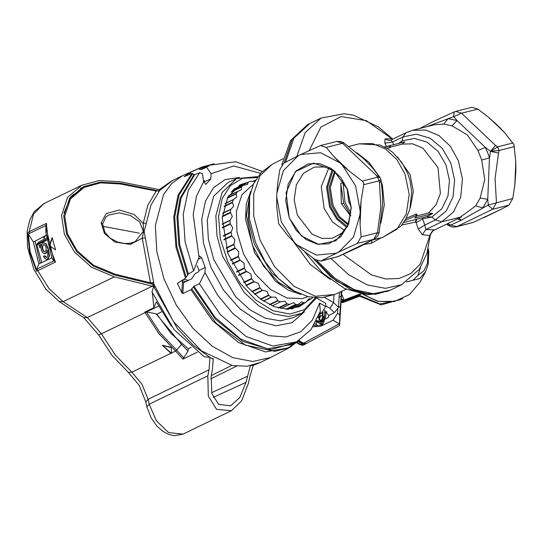 <?xml version="1.0" encoding="UTF-8"?>
<svg xmlns="http://www.w3.org/2000/svg" width="543" height="543" viewBox="0 0 543 543"><rect width="100%" height="100%" fill="white"/><g stroke="black" fill="none" stroke-linecap="round" stroke-linejoin="round"><path stroke-width="0.81" d="M188.401 280.385L183.738 279.217M181.966 280.67L185.944 281.532M154.097 285.048L152.827 284.274L153.676 286.548L177.452 328.488L193.05 345.104L209.951 357.457L213.27 359.283L212.863 358.217M46.447 223.377L45.795 227.123L54.178 261.129L55.474 262.086L48.32 242.517L46.447 223.377L29.207 231.718L33.564 214.098L43.834 203.632L81.979 185.177L67.536 197.428L61.535 215.483L64.359 234.142L74.561 252.088L91.604 267.258L114.369 276.882L152.305 286.168L87.382 317.574L101.392 333.789L145.124 312.625L144.838 312.11L153.879 307.738L152.373 292.908M151.986 291.964L153.676 286.548L152.305 286.168M81.979 185.177L99.24 180.568L120.295 181.769L159.703 189.738L158.637 190.905L120.58 183.29L100.217 182.149L83.513 186.622L69.572 198.412L63.728 215.897L66.572 234.196L76.76 251.694L93.362 266.131L114.865 275.063L152.827 284.274M59.228 301.535L63.158 301.657L49.114 288.713L37.752 270.658L36.537 271.133L29.56 251.864L27.7 232.961L29.207 231.718L29.689 233.361L45.816 225.555M43.834 203.632L34.257 211.655L29.831 219.8L27.15 231.352L27.503 247.092L33.768 269.145L45.788 289.073L59.357 301.623L83.663 317.594L87.382 317.574L63.158 301.657L114.369 276.882M55.596 249.95L52.155 237.603L49.399 245.619L55.596 249.95M54.178 261.129L53.954 260.837L37.548 268.771L37.752 270.658L55.474 262.086M45.822 225.257L45.85 233.008L52.108 258.753L53.954 260.837M45.999 235.418L33.395 242.008L28.29 234.047L30.17 251.687L36.537 269.715L38.845 263.959L51.748 257.918M28.29 234.04L27.7 232.961M36.537 269.715L36.537 271.133M38.845 263.959L33.395 242.008M80.479 188.258L85.76 186.595M191.197 347.344L188.204 348.735L171.371 333.809L156.873 314.234L155.984 313.691L146.427 311.994L144.838 312.11M161.712 311.736L156.873 314.234M171.9 180.826L159.703 189.738M183.011 434.128L168.615 432.561L156.398 420.859L149.182 404.202L146.909 406.917M182.808 434.224L174.323 435.683L168.69 434.393L162.88 431.318L157.144 426.33L151.137 417.981L146.902 406.87L145.816 401.935L148.103 399.281L149.176 404.202L207.867 375.804L209.082 369.776L209.951 357.457L204.229 356.744L174.106 329.696L151.864 291.686M145.816 401.935L139.246 385.482L128.338 372.335L131.861 372.186L141.988 384.281L148.103 399.281L209.082 369.776M298.053 341.52L302.22 343.923L305.58 343.923M250.35 365.738L253.214 365.269L259.88 362.676M231.847 365.371L211.295 375.532M236.612 366.138L210.765 378.851M213.27 359.283L212.313 370.082L211.179 376.136L211.777 393.492L218.72 404.42L230.551 405.845L239.816 397.557L245.979 382.415L250.343 365.975M183.005 434.128L231.393 410.725L216.589 409.354L208.329 396.105L207.867 375.804M231.393 410.725L241.628 400.89L248.47 383.134L249.685 377.107L253.214 365.269M171.303 353.099L171.378 348.049L170.366 347.113L162.316 345.3L171.296 353.656L171.303 353.099L175.593 351.022L182.943 359.133L188.054 351.05L188.204 348.735M197.347 352.169L182.943 359.133M170.882 347.595L162.316 345.3M171.303 353.289L163.151 345.782M171.323 326.112L156.336 301.759L153.879 307.738M155.984 313.691L181.498 344.31L188.054 351.05M55.576 249.902L49.399 245.619M49.712 245.803L52.277 238.221M35.112 241.106L40.23 263.314M152.766 285.625L154.843 287.009M158.563 306.103L145.117 312.605M159.805 190.131L158.746 189.588M46.664 257.497L44.859 255.746L43.359 256.472L45.293 258.896L46.555 259.235L47.479 259.004L49.128 255.896L47.96 249.027L45.7 243.664L43.997 242.836L43.06 243.088L41.723 244.404L40.996 246.8L41.207 249.848L43.033 253.106L45.402 253.52L46.501 252.366L47.031 250.337L47.899 254.911L46.922 257.402L45.544 257.206L44.451 255.753M47.309 251.348L45.822 253.513L44.831 253.703M44.214 242.843L46.148 243.658L48.415 249.013L49.576 255.882L47.906 258.991L46.915 259.228M41.112 246.074L40.868 244.655L40.46 244.662L40.854 246.841L39.544 247.486L40.983 246.963M45.103 251.728L43.555 251.443L42.347 249.149L42.3 246.223L43.827 244.533L44.872 245.015L46.06 247.445L46.148 250.167L45.103 251.728M44.037 244.547L42.3 246.223M44.784 251.837L43.969 251.436L42.761 249.135L42.721 246.217M39.544 247.486L39.15 245.307L40.46 244.662M84.219 187.301L100.652 182.889L120.709 183.996L156.187 191.041L147.852 205.335L143.182 223.302L134.27 214.58L119.324 209.992L106.231 213.535L101.168 222.901L104.439 233.524L114.838 242.069L130.279 244.431L142.252 238.268L150.479 282.747L115.089 274.222L93.369 265.106L77.14 250.737L67.434 233.761L64.746 216.087L70.461 198.942L84.219 187.294L70.162 198.304L64.026 212.944M146.216 223.125L143.182 223.302L143.569 231.861L144.187 231.522L150.947 205.084L159.452 190.831L156.187 191.041M328.61 315.191L328.434 317.472L324.334 319.467M151.185 283.86L153.737 282.618L145.293 237.861L142.252 238.268L143.569 231.861L139.666 222.006L130.456 215.476L119.263 212.883L108.505 215.123M150.479 282.747L153.737 282.618M144.187 231.522L145.293 237.861M190.274 174.174L190.383 172.403L202.037 167.006L182.611 175.64L171.921 183.242L163.586 194.442L155.339 225.576L156.764 251.633L163.972 278.926L176.353 305.2L192.894 328.277L212.218 346.251L232.737 357.64L252.746 361.489L270.597 357.498L260.294 362.48L247.085 366.22L232.418 365.487L201.528 350.941L173.4 321.558L153.289 282.842M270.597 357.498L289.419 347.629L265.493 351.925L238.513 342.484L212.415 320.675L191.021 289.697L182.835 293.539L183.514 282.665L191.53 278.919L194.564 274.486L196.03 273.095L198.636 271.867L198.996 270.407L205.281 267.475L204.962 272.606L217.424 294.842L233.035 313.684L250.567 327.646L268.642 335.628L285.842 337.013L300.815 331.685L312.381 320.065L319.637 303.062L320.329 311.343L311.024 329.567L296.532 341.873L291.353 344.595L267.584 348.782L240.793 339.185L214.98 317.241L194.007 286.222L199.41 283.684L204.962 272.606M159.058 190.987L172.314 180.622L182.611 175.64M101.168 222.901L102.62 224.008L104.921 232.363L110.127 238.099L117.464 242.076L124.91 243.542L130.408 243.183L135.051 241.737L143.271 231.311M298.636 340.977L303.008 343.488L305.892 343.8L339.551 325.549L339.477 323.947M205.281 267.475L201.677 257.667L199.532 256.038L193.559 270.869L188.401 274.005L185.523 278.145L177.486 283.344L181.783 292.833L182.835 293.539M209.225 165.771L200.537 169.62L206.659 167.244L211.118 173.746L210.799 178.885L205.94 184.267L203.713 181.674L202.437 173.563L199.675 172.674L194.577 174.792L192.039 173.427L184.131 176.692L189.242 172.986L189.14 174.649M190.383 172.403L189.242 172.986M316.467 298.005L325.8 303.374L325.603 306.496L319.637 303.062L320.445 313.019L319.596 313.535M210.799 178.885L204.521 181.695L204.324 180.48L203.761 180.731M203.781 182.407L204.521 181.695M183.514 282.665L182.468 281.817L181.837 280.358M328.603 315.259L324.415 310.27M324.748 312.761L326.934 311.811M319.169 314.702L321.334 313.528L325.603 306.496M191.021 289.697L194.007 286.222M198.996 270.407L197.177 265.731M339.477 323.709L339.796 314.655L337.536 313.359L337.841 308.465L338.567 307.243L339.375 292.344M339.07 297.245L341.201 296.105L339.796 314.655M338.622 306.435L340.251 307.372M341.201 296.105L341.092 291.564M341.764 291.265L339.551 325.549M299.023 340.604L303.564 343.217L306.449 343.529M313.019 326.798L321.062 326.105L333.056 320.268L339.246 323.832L303.008 343.488M337.536 313.359L333.056 320.268M328.549 315.7L334.271 312.632L337.841 308.465M254.864 181.321L250.208 181.328L248.219 182.176L247.486 184.464L243.25 185.312L241.526 186.806L241.404 189.765L237.467 191.557L236.191 193.552L236.741 197.055L233.273 199.709L232.438 202.172L233.673 206.062L230.761 209.489L230.395 212.327L232.316 216.433L230.035 220.526L230.151 223.628L232.73 227.768L231.114 232.39L231.705 235.642L234.881 239.639L233.965 244.628L235.01 247.9L238.71 251.579L238.472 256.771L239.931 259.934L244.051 263.145L244.459 268.357L246.284 271.29L250.703 273.876L251.708 278.926L253.819 281.525L258.414 283.365L259.927 288.089L262.249 290.247L266.891 291.252L268.812 295.48L271.249 297.116L275.796 297.231L278.016 300.822L280.48 301.874L284.803 301.073L287.186 303.91L289.575 304.338L293.553 302.627L295.962 304.623L298.195 304.406L301.711 301.833L304.019 302.94L306.028 302.078L299.519 306.537L287.546 309.218L274.134 306.632L260.375 298.996L247.411 286.948L228.019 253.852L222.23 218.076L227.761 197.197L240.522 184.593L248.056 182.258M307.453 300.659L306.218 301.894M245.273 183.602L239.151 185.306M298.107 307.168L303.245 303.422M338.567 307.243L333.511 302.607L330.015 308.336L325.644 305.824M200.537 169.62L198.548 168.771M102.708 226.322L139.273 233.171L102.708 226.322M70.529 197.068L73.957 194.034M307.711 296.668L302.6 298.582L287.043 298.053L270.509 289.48L255.305 274.059L243.576 253.961L236.965 232.004L236.395 211.275L241.954 194.672L253.343 184.294M248.219 182.176L234.013 189.052L248.219 182.176M306.008 302.084L291.978 308.872L306.008 302.084L308.974 298.725L310.99 298.949L312.598 297.564M250.852 191.041L246.339 203.747L245.477 219.202L254.694 252.977L275.457 281.172L288.102 290.091L300.876 294.435M295.236 291.7L279.007 282.74L263.776 266.437L252.495 245.49L246.454 215.442L249.495 197.157M248.796 200.638L246.454 216.053M278.532 282.36L292.073 290.091M323.363 320.804L322.725 321.707L319.094 319.617L318.795 317.614L319.596 317.302L319.698 315.768L318.938 315.836L318.843 317.377M319.094 319.617L320.01 315.612L323.492 316.135L324.361 317.872M320.01 315.612L319.698 315.768M323.58 320.438L324.123 321.802L322.114 324.68L322.868 324.13L321.829 321.164L322.033 320.852L322.902 321.354L323.513 320.404M324.381 317.621L322.725 321.707M323.798 316.433L321.918 321.252M322.033 320.852L321.395 320.485L320.913 322.243L316.264 321.286M320.77 315.537L319.291 319.277L321.239 320.438L321.056 320.764M322.963 315.951L321.395 320.485M319.474 317.73L318.055 317.472M319.596 317.316L318.137 317.275M316.175 321.449L322.406 324.748M322.325 324.802L323.954 321.938M316.406 321.592L316.223 324.51L318.999 326.187L319.549 326.024L320.316 323.879M319.277 326.262L318.653 326.241M314.159 325.433L318.999 326.187M316.223 324.51L314.899 323.784M416.922 215.917L428.508 212.992L432.791 213.528L426.628 216.671L431.828 217.085L435.391 219.929L441.724 221.849L453.439 212.137L460.722 197.089L462.453 179.007L458.38 160.633L450.249 146.189L438.92 135.56L425.787 130.055L412.47 130.354L405.974 132.723L403.021 136.897L416.359 134.196L430.137 138.227L442.246 148.382L450.853 163.104L454.634 180.154L453.025 196.939L446.271 210.908L435.391 219.929L424.83 225.04L422.278 217.831M418.259 229.003L424.83 225.04L425.848 229.533L422.345 234.698L418.259 229.003L415.85 221.965L401.793 225.019M459.154 218.042L434.047 230.157L433.504 229.737L425.848 229.533L441.724 221.849L461.584 216.833L459.521 217.865M433.504 229.737L429.88 235.506L422.345 234.698M433.395 230.504L430.585 233.728L429.88 235.506L420.112 264.326L410.766 273.529L399.071 278.505L385.7 278.98L371.378 274.928L343.128 254.382M430.294 235.133L426.893 253.642L419.271 269.396L401.664 284.681L385.449 288.34L367.272 284.919L348.613 274.697L330.992 258.502M459.086 218.076L475.661 205.892L480.121 198.039L484.763 179.584L481.695 160.056L477.955 150.465L467.326 134.861L451.966 125.813L443.767 124.082L434.522 124.781L412.47 130.354M389.155 140.508L385.001 138.927L392.134 138.696L392.765 139.11L378.505 126.933L353.459 115.197L344.024 113.752L321.056 118.069L305.18 132.641L296.838 156.438M392.603 139.191L366.416 120.661L341.126 116.562L320.859 127.157L309.259 150.52M389.087 140.508L390.79 140.067L392.453 142.008L384.824 143.243L385.001 138.927M386.467 146.474L384.824 143.243M393.77 144.642L392.453 142.008L403.021 136.897L402.112 140.875L400.225 143.013M384.641 147.01L390.017 145.836L384.539 146.963M387.838 146.142L404.847 141.845L402.024 144.166M426.628 216.671L403.639 222.555M416.196 219.365L415.409 221.944M381.064 237.807L371.643 243.203L364.319 244.418M401.664 284.681L390.471 290.098L373.509 293.756L354.477 289.718L335.072 278.342L316.997 260.633M285.598 162.181L293.912 138.18L309.863 123.485L321.056 118.069M457.416 218.883L461.258 220.282L488.272 204.982L487.757 199.254L489.474 157.857L490.526 151.361L485.394 147.411L457.07 120.546L453.805 116.575L426.309 126.858M453.466 116.501L454.348 111.858L433.599 121.34L419.59 128.555M357.016 152.834L368.724 162.099L378.729 175.715M381.24 181.654L382.394 185.149L384.281 204.962L380.833 223.098M371.962 240.406L371.643 243.203M294.482 242.558L288.211 236.076L278.607 223.757L276.754 206.693L276.713 196.973L281.281 221.849L294.482 242.558L297.069 245.015L316.318 255.074L336.056 253.248L320.73 261.095L314.689 259.316L304.277 251.307L297.069 245.015M276.869 193.186L277.724 183.215L279.815 169.871L283.555 163.294L298.073 155.834L283.405 170.658L276.869 193.186L276.713 196.973M300.815 154.511L320.574 145.544L326.248 147.411L333.558 156.201L339.803 162.744L320.553 152.685L300.815 154.511L298.073 155.834M343.746 142.789L340.895 141.479L336.708 141.465L342.572 143.284L343.746 142.789L363.858 158.889L371.867 167.203L379.598 176.903L376.469 175.477L342.572 143.284L326.248 147.411M342.389 165.194L349.624 171.439L362.29 181.063L363.545 182.665L363.715 184.715L361.075 200.822L360.165 210.786L355.59 185.903L342.389 165.194L339.803 162.744M380.229 177.778L377.684 177.174L379.109 180.826L380.928 179.502L379.598 176.903M360.002 214.566L360.104 224.3L361.122 236.857L357.389 243.434L338.798 251.918L353.466 237.101L360.002 214.566L360.165 210.786M361.122 236.857L377.446 232.73L380.84 207.331L379.462 183.147L381.091 180.568L382.421 193.376L382.598 204.949L378.98 233.049L377.446 232.73L373.713 239.314L374.758 238.859L358.957 247.065L338.208 256.554L320.73 261.095M338.798 251.918L336.056 253.248M347.595 189.772L351.185 208.437L347.812 226.132L335.839 240.753L318.68 244.391L301.446 235.967L289.276 217.987L286.1 192.656L295.419 171.663L313.637 163.124L333.714 170.339L347.595 189.772L340.644 177.418L330.952 168.33L319.718 163.619L308.329 163.877L296.2 170.855L288.17 183.921L285.713 200.652L289.276 217.987L296.227 230.341L305.919 239.429L317.153 244.133L328.542 243.882L340.671 236.897L348.701 223.838L351.158 207.1L347.595 189.772M348.572 224.198L341.656 233.286L332.248 238.221L322.121 238.452L312.13 234.264L297.333 215.198L294.163 199.79L296.349 184.912L303.489 173.298L314.268 167.095L324.897 166.972L335.296 171.676M332.106 169.688L326.54 187.287L329.635 207.039L336.728 219.148L346.712 227.469M347.31 226.512L337.488 218.462L330.517 206.611L337.481 218.456L347.31 226.512L337.481 218.456L330.517 206.611L327.531 187.335L333.09 170.244L327.531 187.335L330.517 206.611L327.538 187.308L333.09 170.244M348.565 224.218L339.524 216.63L333.103 205.634L330.273 187.688L335.282 171.669M351.138 206.483L348.674 201.704L347.092 188.536M344.106 182.55L340.8 183.391L341.371 203.55L350.649 215.944M484.132 217.512L501.169 209.272L473.177 222.454L454.382 227.178L451.104 226.77L446.651 224.089L448.817 225.623M453.805 116.575L461.55 113.216L477.867 109.089L488.286 117.098L498.074 125.854L504.352 132.336L513.95 144.655L515.809 161.719L515.85 171.439L514.832 185.197L512.741 198.534L488.272 204.982M446.869 223.987L448.681 225.23L450.52 225.128L456.853 226.58L492.684 209.245L496.417 202.661L495.08 178.464L498.515 153.058L490.526 151.361L497.646 146.854L499.071 150.506L490.526 151.361L495.521 145.388L497.646 146.854L513.04 142.965M447.819 223.526L450.52 225.128L461.258 220.282L458.991 218.123M488.089 205.302L492.684 209.245L509.008 205.118L512.741 198.534M509.008 205.118L501.169 209.272M495.521 145.388L461.55 113.216L455.699 111.396L454.348 111.858M477.867 109.089L471.833 107.317L455.686 111.396M455.842 226.947L473.177 222.454M389.188 146.074L389.779 147.594L386.779 148.185M389.779 147.594L390.607 147.357L390.017 145.836M406.198 218.374L416.569 213.935M432.791 213.528L415.015 218.021L414.879 217.675M404.915 220.607L416.284 215.578L417.16 215.449L415.015 218.021M344.52 230.402L332.56 222.06L324.13 208.431L321.225 186.568L328.786 168.147M334.603 171.201L329.112 187.464L331.909 205.94L338.676 217.343L348.192 224.951M343.685 203.286L340.739 183.615L343.685 203.286L341.486 203.842L343.685 203.286L350.751 215.238L343.685 203.286M351.002 212.992L345.076 202.614L342.762 180.385M406.517 281.932L412.809 280.331L417.981 275.376L420.492 267.563M309.225 123.804L307.766 124.51L292.27 139.252L284.193 162.941M313.046 258.122L336.212 280.921L361.21 293.016L375.485 294.333L389.826 290.403M363.138 294.421L378.159 301.345L394.659 301.372L409.578 294.496L420.139 282L425.637 271.493L419.787 278.532L412.809 280.331M417.981 275.376L423.988 270.679L427.436 263.43L428.06 249.542M271.955 164.434L260.07 175.667L253.73 193.654L253.737 216.114L260.09 240.223L274.575 266.586L294.191 286.419L315.517 296.268L334.834 294.408L321.795 297.781L308.2 296.783L292.942 290.362L278.186 278.383L265.323 261.984L255.583 242.721L249.346 218.714L249.61 196.478L253.561 183.839L261.217 172.559L271.955 164.434L283.032 158.732M346.156 289.243L334.834 294.408M346.217 289.276L344.934 289.826M345.803 289.405L346.21 289.27M294.686 291.394L271.466 272.953L254.314 244.004L248.273 219.779L249.4 197.781M341.153 301.25L343.006 301.854L342.599 302.641L341.119 301.779M402.743 298.698L381.22 304.888L360.314 296.512L360.722 295.731L359.731 295.548L343.006 301.854L342.321 300.089M360.314 296.512L359.317 296.335L342.599 302.641M360.722 295.731L379.829 303.965L400.116 299.817M341.282 299.132L343.97 300.021L341.608 293.96M341.262 299.471L343.556 300.808L343.97 300.021L360.179 293.906M343.556 300.808L361.292 294.123M316.23 321.49L316.637 320.546L321.137 321.388L321.666 321.694L320.913 322.243L321.931 324.768M36.659 269.118L37.548 268.771M29.689 233.361L28.501 234.42M119.555 183.785L120.58 183.29M170.882 353.303L131.861 372.186L115.272 355L101.392 333.789L98.602 334.916L83.663 317.594M302.22 343.923L300.829 344.595L297.048 342.416M305.105 344.228L303.713 344.907L299.953 344.629L296.668 342.742M247.289 376.394L211.566 392.711M213.229 397.367L245.979 382.415M146.427 311.994L145.124 312.625L159.004 333.843L175.599 351.022L176.692 350.12L160.226 333.069L146.447 312.021M183.962 358.075L176.692 350.12L181.498 344.31M204.562 181.002L203.706 181.891M44.078 239.32L44.363 236.273M46.006 235.526L43.474 237.413M41.784 262.581L36.91 245.076L36.951 244.221L38.594 242.124M36.951 244.221L46.454 239.402M36.91 245.076L46.583 240.271M45.958 257.199L45.544 257.206M46.936 252.352L46.501 252.366M45.822 253.513L45.402 253.52M46.148 243.658L45.7 243.664M48.415 249.013L47.96 249.027M49.576 255.882L49.128 255.896M47.906 258.991L47.479 259.004M43.752 244.655L43.325 244.662M42.761 249.135L42.347 249.149M43.969 251.436L43.555 251.443M113.854 274.819L115.089 274.222M192.039 173.427L178.009 195.195L173.774 217.152L175.905 247.058L185.523 278.145M260.504 173.339L233.7 165.941L211.118 173.746M304.447 311.811L292.073 322.657L275.959 325.82L257.844 320.961L239.694 308.6L223.472 290.077L210.928 267.4L203.415 243.013L201.758 219.562L205.478 201.209L213.467 187.763L225.114 179.618L239.449 177.452M203.713 181.579L196.464 196.308L193.165 214.621L199.016 257.097M206.259 184.002L205.532 184.328M325.963 312.273L325.549 318.877M299.01 340.468L287.946 347.988L274.921 351.341L245.45 345.158L215.951 323.031L191.794 288.991M182.468 281.817L181.783 292.833M177.676 284.274L177.771 282.808M201.677 257.667L198.84 259.011M321.062 326.105L321.171 324.347M334.271 312.632L330.015 308.336M333.999 294.774L333.511 302.607L324.544 297.455M293.491 317.587L280.249 320.832L265.33 318.178L249.99 309.843L235.499 296.526L213.772 259.724L208.349 239.32L207.27 219.84L213.718 196.132L228.121 182.455L236.626 178.572L222.121 192.46L215.836 215.849L216.996 235.784L222.487 256.065L244.187 292.548L258.604 305.723L273.848 313.956L288.666 316.562L301.82 313.325L293.491 317.587M257.185 177.568L242.511 178.314L230.476 185.516L222.243 198.494L218.564 216.487L220.349 238.764L227.788 261.814L240.04 283.018L255.699 299.96L272.986 310.705L289.942 314.037L304.623 309.578L315.368 297.829M199.274 168.798L213.603 163.932M201.263 169.647L206.659 167.244M186.263 277.297L176.821 246.522L174.737 216.929L178.959 195.046L192.724 173.543M193.892 174.663L180.133 198.12L176.923 216.793L178.83 245.232L187.654 274.86M188.401 274.005L179.747 244.696L177.88 216.576L181.084 197.964L194.577 174.792M199.675 172.674L188.312 190.247L183.283 214.105L185.095 241.893L193.559 270.869M199.41 283.684L220.349 314.614L246.101 336.49L272.824 346.054L296.532 341.873M193.233 286.935L215.49 319.298L242.857 341.432L270.842 349.706L294.849 342.762M319.82 312.883L321.334 313.528M271.71 297.143L263.45 301.141M269.369 304.548L277.785 300.476M298.195 304.406L288.279 309.205M286.5 309.205L295.962 304.623M285.917 309.184L295.718 304.44M289.657 304.338L280.907 308.573M278.097 307.915L286.942 303.639M269.837 304.779L278.016 300.822M280.48 301.874L272.226 305.865M306.978 300.774L310.84 298.908M291.055 309.001L303.788 302.838M306.87 300.931L310.942 298.962M291.645 308.926L304.019 302.94M255.522 180.174L252.746 181.518M248.137 182.394L233.626 189.419M243.25 185.312L232.567 190.491L243.189 185.353M241.526 186.806L231.556 191.625M241.499 187.091L231.175 192.086M228.508 195.894L237.467 191.557M236.191 193.552L227.449 197.788M236.239 193.899L227.198 198.276M224.965 203.618L233.449 199.512M224.917 203.754L233.273 199.709M232.438 202.172L224.171 206.17M232.547 202.559L224.035 206.679M222.725 213.161L231.046 209.13M222.691 213.399L230.761 209.489M230.395 212.327L222.372 216.209M230.578 212.741L222.325 216.732M222.114 224.042L230.252 220.105M222.121 224.354L230.035 220.526M230.151 223.628L222.263 227.442M230.395 224.049L222.297 227.965M223.227 235.805L231.27 231.915M223.288 236.178L231.114 232.39M231.705 235.642L223.899 239.415M232.017 236.042L224.001 239.925M226.064 247.981L234.047 244.119M226.187 248.389L233.965 244.628M235.01 247.9L227.245 251.66M235.377 248.273L227.408 252.128M230.524 260.097L238.486 256.248M230.714 260.525L238.472 256.771M239.931 259.934L232.18 263.688M240.339 260.267L232.384 264.115M236.449 271.683L244.411 267.828M236.7 272.111L244.459 268.357M246.284 271.29L238.513 275.05M246.726 271.561L238.75 275.416M243.597 282.292L251.599 278.423M243.916 282.699L251.708 278.926M253.819 281.525L246.013 285.306M254.28 281.722L246.264 285.604M251.701 291.523L259.771 287.62M252.074 291.89L259.927 288.089M262.249 290.247L254.368 294.062M262.717 290.362L254.613 294.286M260.416 299.03L268.615 295.066M260.837 299.336L268.812 295.48M271.249 297.116L263.233 300.998M255.577 180.079L252.61 181.511M278.62 308.057L287.186 303.91M289.575 304.338L280.846 308.56M322.461 312.727L322.264 315.822M322.834 315.924L323.071 312.13M324.395 317.926L324.178 321.375L323.648 320.302M324.857 310.467L324.409 317.703M313.935 325.379L314.316 325.433L314.132 325.06M416.332 222.657L422.861 218.754L431.828 217.085L441.812 208.804L448.009 195.982L449.489 180.575L446.013 164.923L438.12 151.409L427.002 142.096L414.357 138.397L402.112 140.875L398.65 143.413M390.498 147.078L402.383 144.078L412.707 143.847L422.895 148.11L437.984 167.556L440.359 193.525L435.988 204.82L428.508 212.992M410.298 207.63L413.379 191.564L410.128 174.595L397.483 156.934M443.767 124.082L448.138 118.659L457.07 120.546L451.966 125.813M348.83 146.44L359.127 143.834L372.45 143.535L385.584 149.04L396.913 159.669L405.037 174.113L409.212 194.374L406.334 213.942L396.947 229.214L382.767 237.379L372.973 239.85M376.469 175.477L377.684 177.174L362.29 181.063M349.624 171.439L333.558 156.201M363.715 184.715L379.109 180.826L379.462 183.147M360.104 224.3L361.075 200.822M357.389 243.434L373.713 239.314L337.882 256.642L321.558 260.769M329.397 256.615L346.434 248.375M480.121 198.039L487.757 199.254L482.897 207.813L475.661 205.892M477.955 150.465L485.394 147.411L487.648 152.529L489.474 157.857L481.695 160.056M514.465 146.617L499.071 150.506L498.515 153.058M515.809 161.719L514.832 185.197M488.286 117.098L504.352 132.336M416.922 219.182L415.85 221.965M415.694 214.057L416.284 215.578M388.313 291.136L370.604 294.442L350.893 289.562L330.972 276.978L312.714 257.871M284.084 163.002L292.168 139.307L307.711 124.537M293.288 241.384L310.094 264.312L330.253 279.523M359.731 295.548L359.317 296.335M159.303 189.656L171.479 181.029M128.338 372.335L112.096 355.522L98.602 334.916M259.459 362.88L253.174 365.358M303.713 344.907L302.288 345.253L299.953 344.629M203.747 182.224L204.521 181.667M38.519 242.164L46.284 238.187M45.042 253.71L44.621 253.717M44.438 242.823L43.997 242.836M46.976 259.228L46.555 259.242M102.62 224.008L105.804 217.098L108.858 214.94M299.424 340.203L289.419 347.629M236.626 178.572L257.857 176.624M301.82 313.325L316.528 297.89M202.037 167.006L214.064 163.769M262.276 171.473L235.845 161.733L210.962 164.997M298.304 304.372L288.319 309.205M306.856 300.944L310.99 298.949M228.549 195.826L237.624 191.435M224.965 203.605L233.524 199.464M255.59 180.052L252.576 181.511M289.813 304.29L280.948 308.58M324.409 317.743L323.085 321.212M324.123 321.795L324.89 310.487M319.359 326.234L313.915 325.413M459.575 217.838L433.47 230.47L432.459 231.094L430.579 233.755M382.767 237.379L400.7 226.302L405.675 219.318L409.85 209.299L411.764 191.923L409.999 180.419L407.874 173.841L401.84 162.425L392.799 152.434L387.865 148.843L380.168 145.062L359.127 143.834M336.714 141.465L320.574 145.544M338.208 256.554L336.864 257.015M381.091 180.568L380.928 179.502M378.987 233.049L377.623 236.239L374.758 238.859M417.16 215.449L416.562 213.928M390.79 140.067L405.974 132.723M304.141 251.199L322.875 273.299L344.466 288.435L367.02 294.842L388.367 291.109M281.81 164.909L290.512 140.562L307.766 124.51M420.139 282L409.47 294.611L394.435 301.514L377.853 301.426L362.826 294.374M428.257 248.748L428.773 252.169L428.223 264.278L425.637 271.493"/></g></svg>
